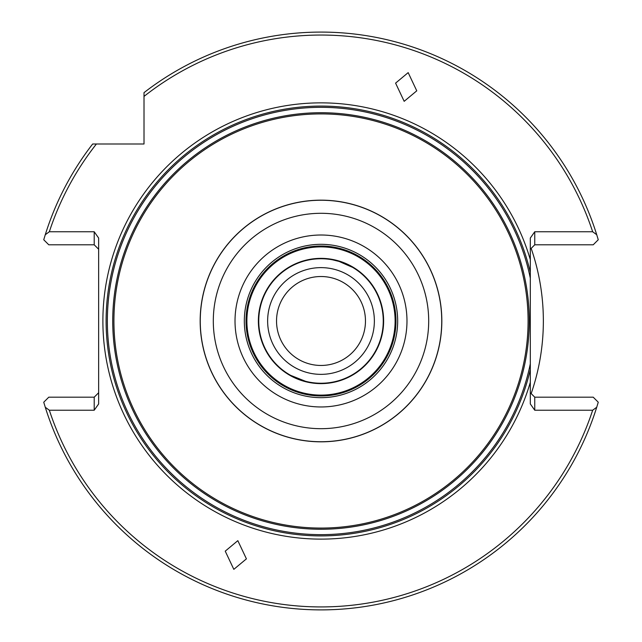 <?xml version="1.0" encoding="UTF-8"?>
<svg xmlns="http://www.w3.org/2000/svg" width="642" height="642" viewBox="0 0 642 642"><rect width="100%" height="100%" fill="white"/><g stroke="black" fill="none" stroke-linecap="round" stroke-linejoin="round"><path stroke-width="0.96" d="M531.167 393.594A222.349 222.349 0 0 0 531.167 248.39M365.467 320.992A44.467 44.467 0 0 0 321 276.517A44.467 44.467 0 0 0 276.533 320.992A44.467 44.467 0 0 0 321 365.458A44.467 44.467 0 0 0 365.467 320.992M374.366 320.992A53.366 53.366 0 0 0 321 267.626A53.366 53.366 0 0 0 267.634 320.992A53.366 53.366 0 0 0 321 374.358A53.366 53.366 0 0 0 374.366 320.992M258.742 320.992A62.258 62.258 0 0 1 321 258.734A62.258 62.258 0 0 1 383.258 320.992A62.258 62.258 0 0 1 321 383.25A62.258 62.258 0 0 1 258.742 320.992M339.12 261.43L345.404 263.718C358.453 269.857 356.358 269.094 339.12 261.43L332.54 259.809M347.747 264.769L351.142 266.518M237.829 540.66L225.238 551.157L233.824 569.35L246.416 558.861L237.829 540.66M530.308 259.633A218.111 218.111 0 0 0 102.889 320.992A218.111 218.111 0 0 0 530.308 382.351L530.308 238.046L534.754 231.754L534.754 244.803L530.308 249.248M113.915 320.992A207.085 207.085 0 0 0 321 528.077A207.085 207.085 0 0 0 528.085 320.992A207.085 207.085 0 0 0 321 113.907A207.085 207.085 0 0 0 113.915 320.992M404.171 101.324L416.762 90.827L408.176 72.626L395.584 83.123L404.171 101.324M290.714 375.385L305.56 381.308M302.88 380.554L296.596 378.266M441.832 320.992A120.832 120.832 0 0 1 321 441.824A120.832 120.832 0 0 1 200.168 320.992A120.832 120.832 0 0 1 321 200.16A120.832 120.832 0 0 1 441.832 320.992M258.373 320.992A62.627 62.627 0 0 1 321 258.365A62.627 62.627 0 0 1 383.627 320.992A62.627 62.627 0 0 1 321 383.619A62.627 62.627 0 0 1 258.373 320.992M246.038 320.992A74.962 74.962 0 0 0 321 395.945A74.962 74.962 0 0 0 395.962 320.992A74.962 74.962 0 0 0 321 246.03A74.962 74.962 0 0 0 246.038 320.992M246.881 320.992A74.119 74.119 0 0 0 321 395.111A74.119 74.119 0 0 0 395.119 320.992A74.119 74.119 0 0 0 321 246.873A74.119 74.119 0 0 0 246.881 320.992A74.119 74.119 0 0 1 321 246.873A74.119 74.119 0 0 1 395.119 320.992M397.671 320.992A76.671 76.671 0 0 0 321 244.321A76.671 76.671 0 0 0 244.329 320.992A76.671 76.671 0 0 0 321 397.663A76.671 76.671 0 0 0 397.671 320.992M45.277 234.715A288.908 288.908 0 0 1 92.657 144.001L96.412 144.001A285.947 285.947 0 0 0 49.338 231.754L45.277 234.715L43.744 239.755L48.784 244.803L94.205 244.803L94.205 231.754L98.651 238.046L98.651 403.938L94.205 410.23L94.205 397.181L98.651 392.735M530.308 382.351L530.308 403.938L534.754 410.23L592.662 410.23L596.723 407.261L598.256 402.221L593.216 397.181L534.754 397.181L530.308 392.735M294.253 377.215L290.858 375.466M96.412 144.001L144.009 144.001L144.009 92.649A288.908 288.908 0 0 1 596.723 234.715L598.256 239.755L593.216 244.803L534.754 244.803M596.723 407.261A288.908 288.908 0 0 1 45.277 407.261L43.744 402.221L48.784 397.181L94.205 397.181M94.205 244.803L98.651 249.248M534.754 397.181L534.754 410.23M45.277 407.261L49.338 410.23A285.947 285.947 0 0 0 592.662 410.23M94.205 410.23L49.338 410.23M596.723 234.715L592.662 231.754L534.754 231.754M49.338 231.754L94.205 231.754M592.662 231.754A285.947 285.947 0 0 0 144.009 96.404M530.308 272.296A214.893 214.893 0 0 0 106.107 320.992A214.893 214.893 0 0 0 530.308 369.688M530.308 278.163A213.642 213.642 0 0 0 107.358 320.992A213.642 213.642 0 0 0 530.308 363.821M529.273 320.992A208.273 208.273 0 0 0 321 112.719A208.273 208.273 0 0 0 112.727 320.992A208.273 208.273 0 0 0 321 529.257A208.273 208.273 0 0 0 529.273 320.992M235.02 320.992A85.98 85.98 0 0 0 321 406.964A85.98 85.98 0 0 0 406.98 320.992A85.98 85.98 0 0 0 321 235.012A85.98 85.98 0 0 0 235.02 320.992M200.256 320.992A120.744 120.744 0 0 0 321 441.736A120.744 120.744 0 0 0 441.744 320.992A120.744 120.744 0 0 0 321 200.248A120.744 120.744 0 0 0 200.256 320.992M213.305 320.992A107.695 107.695 0 0 0 321 428.687A107.695 107.695 0 0 0 428.696 320.992A107.695 107.695 0 0 0 321 213.296A107.695 107.695 0 0 0 213.305 320.992"/></g></svg>
